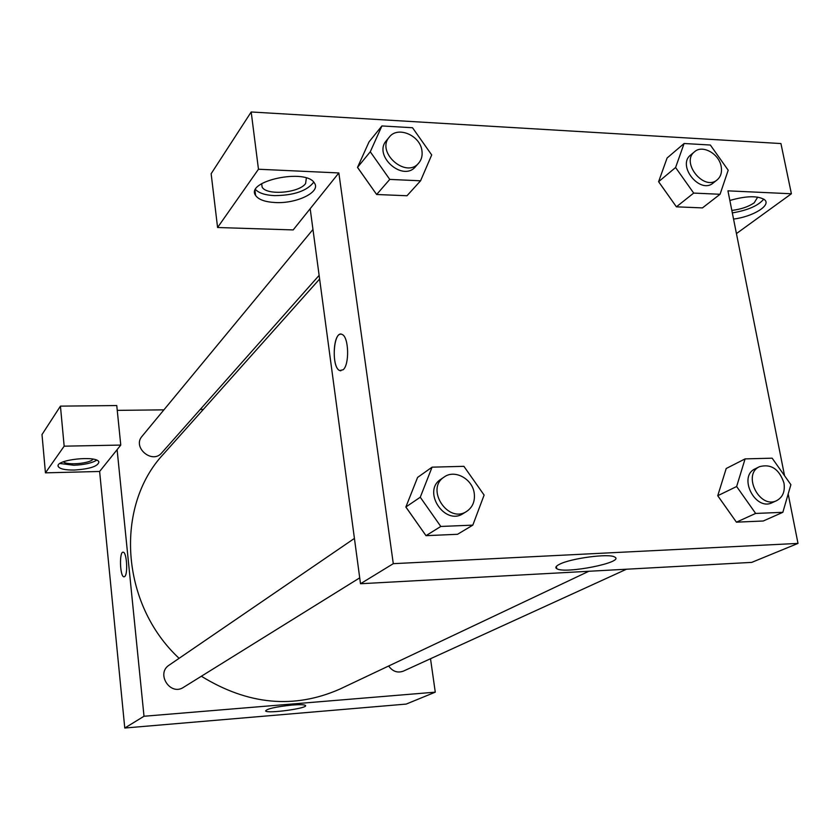 <?xml version="1.0" encoding="UTF-8"?>
<svg xmlns="http://www.w3.org/2000/svg" width="840" height="840" viewBox="0 0 840 840"><rect width="100%" height="100%" fill="white"/><g stroke="black" fill="none" stroke-linecap="round" stroke-linejoin="round"><path stroke-width="1.26" d="M430.511 658.728L435.278 692.16L406.203 704.077L124.772 728.028L99.624 471.471L120.771 445.074L64.166 446.177L45.444 472.846L99.624 471.471M45.444 472.846L42 434.553L60.438 406.13L64.166 446.177M74.288 470.043C65.005 470.127 59.64 468.919 58.202 466.431C54.841 459.659 97.514 455.081 98.889 462.042C97.944 466.347 89.743 469.014 74.288 470.043M59.976 463.491L73.836 465.245C84.115 464.804 91.739 463.124 96.684 460.205M93.041 459.144C90.353 463.491 66.885 465.602 63.378 461.8M120.771 445.074L116.76 405.552L60.438 406.13M124.751 576.524L123.889 576.828C119.837 576.618 119.165 550.809 123.249 552.216C126.745 552.279 128.1 574.067 124.751 576.524M435.278 692.16L144.008 716.258L124.772 728.028M144.008 716.258L117.107 449.652M123.26 552.216C119.165 550.809 119.847 576.618 123.9 576.828L124.089 576.839M292.142 705.044C299.796 704.466 304.227 704.592 305.435 705.432C309.099 708.13 267.382 713.948 265.598 710.986C266.837 708.792 275.688 706.808 292.142 705.044M117.254 410.372L163.916 409.846M200.246 409.437L203.343 409.395M626.493 569.216L403.347 671.139C397.562 673.207 392.658 671.496 388.647 666.005M359.709 577.857L183.53 687.32C170.331 696.318 155.642 673.533 169.186 665.101L354.417 538.409M319.127 275.373L161.7 452.907C152.323 464.478 132.059 447.384 142.054 436.296L312.963 229.478M588.819 571.274L339.728 689.157C294.042 709.212 247.926 704.907 201.359 676.242M179.109 658.319C120.204 603.687 114.597 505.785 163.706 453.842L319.61 279.038M788.183 493.983L798 543.407L751.737 562.38L360.507 583.737L310.181 208.709L293.181 229.918L217.581 227.514L258.468 169.239L338.846 172.946L310.181 208.709M217.581 227.514L211.145 173.722L251.191 111.972L780.938 143.556L791.396 193.767L727.944 190.848L784.55 475.724M306.358 178.017L305.603 183.519C299.229 193.032 266.312 195.741 262.111 187.047L261.628 183.708M255.549 189.578C259.014 193.148 265.346 195.174 274.522 195.636C293.947 195.405 307.02 190.911 313.74 182.165M275.415 202.545C265.135 202.01 258.531 199.647 255.591 195.436C244.944 180.968 306.243 167.958 314.444 183.078C321.174 191.909 296.835 203.784 275.415 202.545M757.712 197.106L754.183 202.839C748.429 206.766 740.985 209.297 731.84 210.43M732.333 212.898C747.863 210.273 758.341 205.684 763.77 199.101M729.855 200.466C746.351 195.752 757.953 195.531 764.663 199.794C771.456 205.38 752.735 216.741 733.551 219.072M736.439 233.594L791.396 193.767M258.468 169.239L251.191 111.972M420.567 180.799L389.76 179.413L370.282 151.767L381.906 125.948L412.514 127.733L431.707 154.938L420.567 180.799L406.991 195.752L376.645 194.502L357.494 167.381M472.826 525.137L440.79 526.46L420.263 497.228L432.075 467.166L463.901 466.326L484.113 495.075L472.826 525.137L457.538 534.293L426.006 535.668L405.846 507.024M782.838 512.316L755.643 513.44L736.638 486.518L745.091 458.892L772.149 458.178L790.892 484.68L782.838 512.316L763.276 521L736.418 522.165L717.727 495.737M720.058 194.271L702.45 207.9L676.41 206.829L658.591 181.703L667.107 157.983L684.106 143.504L710.346 145.026L728.196 170.226L720.058 194.271L693.693 193.084L675.591 167.517L684.106 143.504M798 543.407L393.288 563.672L338.846 172.946M559.367 564.365C570.433 558.348 609.221 553.203 614.649 557.025C625.726 562.18 564.743 574.329 556.742 568.67C554.977 567.588 555.86 566.15 559.367 564.365M393.288 563.672L360.507 583.737M343.161 369.747L339.707 370.545C330.929 367.374 333.459 329.385 342.163 334.478C348.842 336.872 349.629 364.623 343.161 369.747M340.925 334.173C332.798 333.27 331.674 367.784 339.707 370.545L340.872 370.808M759.549 466.662L755.223 468.804C737.667 476.385 755.234 511.466 772.244 502.656L776.643 500.64C782.796 497.28 785.232 491.4 783.962 483C779.226 469.077 771.089 463.628 759.549 466.662C741.951 474.264 759.601 509.471 776.643 500.64M736.638 486.518L717.749 495.716L726.212 468.5L745.091 458.892M763.276 521L736.418 522.165L717.749 495.716M755.643 513.44L736.418 522.165M444.213 476.994L440.874 479.273C421.754 491.054 444.759 526.25 463.281 513.503L466.715 511.371C472.647 507.276 475.156 501.26 474.243 493.322C472.553 478.905 454.724 469.14 444.213 476.994C425.03 488.806 448.14 524.16 466.715 511.371M420.263 497.228L405.878 506.993L417.585 477.425L432.075 467.166M457.538 534.293L426.006 535.668L405.878 506.993M440.79 526.46L426.006 535.668M694.554 151.757L690.669 154.991C676.641 165.501 700.004 194.597 713.171 183.026L717.129 179.897C720.825 176.736 722.169 172.274 721.172 166.488C719.124 153.709 702.45 144.428 694.554 151.757C680.505 162.278 703.952 191.489 717.129 179.897M675.591 167.517L658.613 181.692L676.41 206.829L702.45 207.9M693.693 193.084L676.41 206.829M389.361 137.035L386.411 140.606C372.75 155.589 402.98 182.375 415.611 166.561L418.677 163.118C421.522 159.768 422.615 155.652 421.943 150.791C420.305 135.377 397.709 125.748 389.361 137.035C375.659 152.061 406.004 178.962 418.677 163.118M370.282 151.767L357.525 167.359L369.033 141.887L381.906 125.948M406.991 195.752L376.645 194.502L357.525 167.359M389.76 179.413L376.645 194.502M58.202 466.431L58.139 465.738M261.681 183.677L262.111 187.047M255.591 195.436L255.024 190.869M556.742 568.67L556.374 566.38"/></g></svg>
